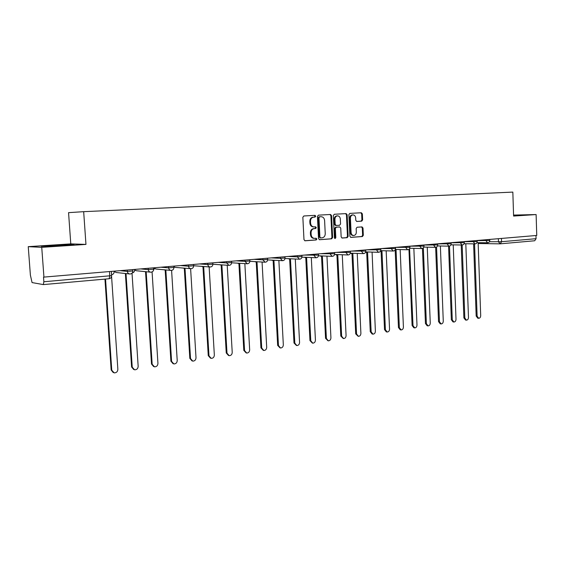 <?xml version="1.0" encoding="UTF-8"?>
<svg xmlns="http://www.w3.org/2000/svg" width="565" height="565" viewBox="0 0 565 565"><rect width="100%" height="100%" fill="white"/><g stroke="black" fill="none" stroke-linecap="round" stroke-linejoin="round"><path stroke-width="0.85" d="M315.736 216.176L314.995 215.35L303.843 215.978L302.847 217.278L303.977 239.638L305.029 240.796L316.188 239.97L316.866 239.059L316.146 238.253L314.465 238.366C312.544 238.155 311.435 236.919 311.153 234.652L311.054 232.801C311.138 230.393 312.184 229.002 314.197 228.634L315.623 228.535L316.301 227.631L315.567 226.812L313.949 226.911C312 226.713 310.877 225.47 310.573 223.168L310.482 221.311C310.566 218.902 311.619 217.518 313.624 217.158L315.051 217.08L315.736 216.176M313.434 226.911L313.278 226.918C311.329 226.72 310.206 225.477 309.91 223.175L309.818 221.325C309.903 218.916 310.948 217.532 312.954 217.179L314.38 217.101L315.065 216.197L314.437 215.385M304.775 240.761L315.51 239.963L316.195 239.052L315.687 238.282M314.465 238.366L313.794 238.359C311.873 238.148 310.771 236.919 310.482 234.652L310.39 232.801C310.475 230.393 311.52 229.009 313.519 228.634L314.945 228.543L315.63 227.631L315.072 226.84M361.72 221.148L362.631 219.898L362.356 213.888L361.367 212.751L349.806 213.401L348.873 214.658L349.876 236.269L350.858 237.392L362.412 236.537L363.323 235.28L362.998 228.041L362.024 226.911L357.073 227.243L356.155 228.5L356.324 232.116C356.233 234.15 355.364 235.28 353.704 235.499C352.179 235.337 351.31 234.327 351.084 232.483L350.427 218.274C350.505 216.268 351.359 215.145 352.991 214.905C354.545 215.06 355.442 216.077 355.675 217.956L355.781 220.322L356.769 221.459L361.72 221.148L361.014 221.162L361.925 219.912L361.657 213.909L360.795 212.779M85.958 244.412L70.78 243.882L28.25 246.658L41.739 247.343L85.958 244.412L83.669 211.67L512.836 192.093L513.599 216.056L536.121 214.559L536.75 235.45L43.526 277.132L43.865 281.766L111.63 275.635M41.739 247.343L43.943 277.196M331.57 215.646L330.532 214.481L318.413 215.159L317.438 216.452L318.526 238.564L319.55 239.722L331.669 238.818L332.623 237.533L331.57 215.646L330.885 215.661L329.981 214.509M345.561 213.634L346.451 214.778L347.454 236.389L346.529 237.66L347.221 237.667L342.143 238.042L341.154 236.905L340.737 228.098L339.727 226.953L336.323 227.172L335.37 228.451L335.815 237.66L335.102 238.564L334.402 237.766L333.343 215.54L334.289 214.269L346.098 213.605M346.451 214.778L347.143 214.756L346.126 213.605M347.143 214.756L348.153 236.396L347.221 237.667M28.25 246.658L30.383 275.106L32.064 282.578L43.336 284.598L43.865 281.766M70.78 243.882L68.556 212.652L83.669 211.67M536.121 214.559L513.571 215.088M535.966 235.513L536.065 238.691L534.702 240.761L500.336 243.819M69.17 244.483L41.301 246.312L62.418 245.69L74.015 244.666L69.17 244.483L69.213 245.09M513.592 215.752L522.787 215.06L513.578 215.293M53.131 246.156L53.075 245.295M514.348 215.71L514.327 215.258M319.303 239.68L330.984 238.811L331.938 237.526L330.885 215.661M319.635 216.819L318.95 217.716L319.903 237.116L320.623 237.922L322.156 237.809C324.133 237.427 325.165 236.043 325.242 233.663L324.6 220.463C324.31 218.161 323.187 216.911 321.238 216.727L318.957 216.833L318.279 217.737L318.95 217.716M320.567 237.914L319.232 237.109L318.279 217.737M320.609 216.748L321.125 216.734M318.957 216.833L320.447 216.748M346.529 237.66L341.903 238.006M339.085 226.961L335.631 227.179L334.685 228.458L335.123 237.66L335.815 237.66M334.755 238.451L335.123 237.66M340.307 218.938C340.066 217.031 339.155 216.007 337.559 215.851C335.893 216.091 335.017 217.228 334.932 219.255L335.179 224.326L336.239 225.477L339.6 225.258L340.547 223.987L340.307 218.938M337.559 215.851L336.874 215.872C335.207 216.113 334.332 217.25 334.247 219.277L334.932 219.255M336.154 225.477L335.511 225.484L334.487 224.34L334.247 219.277M356.593 221.438L361.014 221.162M352.991 214.905L352.292 214.926C350.66 215.166 349.806 216.282 349.728 218.288L350.427 218.274M353.704 235.499L353.005 235.499C351.487 235.33 350.611 234.327 350.385 232.483L349.728 218.288M350.611 237.357L361.713 236.53L362.624 235.28L362.292 228.048L361.529 226.946M105.542 279.046L111.764 370.216L114.187 372.879C116.454 372.844 117.682 371.657 117.859 369.319L111.573 276.504M111.651 274.71C113.254 274.406 114.081 273.418 114.13 271.744L114.095 271.257M113.247 372.575L111.157 369.983L104.949 279.103M126.009 273.58L132.231 367.186L134.611 369.828C136.808 369.778 137.994 368.606 138.164 366.311L132.026 273.192M132.259 272.923C133.792 272.598 134.576 271.624 134.618 269.999L134.59 269.519M133.728 369.552L131.596 366.96L125.381 273.509M144.993 271.61L146.116 271.723M146.18 271.73L152.162 364.241L154.499 366.855C156.632 366.791 157.776 365.64 157.939 363.387L152.077 271.935M153.263 270.854L154.549 267.824M153.673 366.6L151.505 364.022L145.53 271.73M145.382 271.709L144.336 271.546M164.457 269.809L165.842 270.006L171.583 361.367L173.886 363.952C175.955 363.881 177.064 362.744 177.219 360.534L171.598 270.395M173.964 267.464L173.999 266.179M173.095 363.726L170.905 361.155L165.171 270.014M165.107 270.006L163.779 269.752M183.512 268.078L185.002 268.347L190.525 358.563L192.785 361.127C194.784 361.049 195.864 359.926 196.013 357.751L190.61 268.665M192.029 360.915L189.819 358.358L184.303 268.347M184.324 268.347L182.813 268.022M202.136 266.398L203.683 266.722L208.986 355.837L211.204 358.372C213.153 358.288 214.199 357.179 214.34 355.039L209.142 266.927M210.491 358.175L208.259 355.639L202.962 266.722M203.047 266.729L201.415 266.348M220.315 264.773L221.897 265.14L226.996 353.167L229.178 355.682C231.064 355.59 232.081 354.495 232.222 352.398L227.215 265.246M228.528 355.512L226.247 352.977L221.162 265.14M221.311 265.155L219.573 264.724M238.07 263.191L239.673 263.601L244.567 350.568L246.707 353.054C248.544 352.963 249.532 351.882 249.666 349.813L244.85 263.615M246.121 352.913L243.805 350.385L238.91 263.601M239.122 263.615L237.307 263.142M255.401 261.652L257.011 262.096L261.715 348.033L263.82 350.498C265.606 350.392 266.56 349.325 266.694 347.298L262.068 262.033M263.29 350.371L260.938 347.856L256.235 262.096M256.496 262.111L254.624 261.609M272.33 260.154L273.94 260.627L278.46 345.554L280.53 347.998C282.26 347.885 283.192 346.832 283.326 344.834L278.87 260.5M280.042 347.892L277.662 345.385L273.142 260.627M273.453 260.642L271.532 260.112M288.863 258.692L290.466 259.194L294.81 343.139L296.837 345.554C298.532 345.441 299.436 344.403 299.563 342.432L295.276 259.003M296.399 345.462L293.998 342.969L289.654 259.187M290.007 259.208L288.051 258.657M305.015 257.273L306.604 257.788L310.785 340.773L312.777 343.167C314.423 343.054 315.305 342.023 315.425 340.088L311.301 257.548M312.374 343.089L309.959 340.61L305.778 257.788M306.173 257.81L304.189 257.237M320.8 255.881L322.375 256.425L326.393 338.463L328.343 340.836C329.946 340.716 330.808 339.706 330.928 337.792L326.958 256.136M327.983 340.766L325.553 338.308L321.534 256.418M321.386 256.404L319.96 255.846M336.224 254.532L337.785 255.083L341.648 336.21L343.562 338.555C345.123 338.435 345.964 337.432 346.077 335.554L342.263 254.759M343.23 338.491L340.794 336.055L336.931 255.083M336.782 255.062L335.37 254.497M351.303 253.212L352.85 253.777L356.557 334L358.443 336.33C359.962 336.203 360.781 335.214 360.894 333.364L357.228 253.41M358.132 336.274L355.696 333.859L351.981 253.777M351.84 253.763L350.441 253.177M366.049 251.919L367.575 252.499L371.141 331.846L372.992 334.148C374.468 334.021 375.266 333.046 375.379 331.217L372.081 252.103M372.709 334.099L372.109 334.007L370.266 331.704L366.699 252.499M366.558 252.484L365.583 252.237M380.662 250.853L381.975 251.248L385.401 329.734L387.216 332.015C388.664 331.888 389.44 330.928 389.546 329.12L386.163 250.888L386.552 250.832M386.954 331.98L386.326 331.881L384.518 329.6L381.085 251.248M380.951 251.234L380.485 251.199M395.196 249.907L396.065 250.027L399.356 327.672L401.136 329.932C402.548 329.805 403.304 328.851 403.41 327.071L400.161 249.673L400.649 249.582M400.896 329.896L400.239 329.798L398.459 327.538L395.168 250.027M409.583 248.847L413.008 325.652L414.759 327.891C416.137 327.764 416.878 326.817 416.984 325.066L413.855 248.48L414.42 248.36M414.541 327.862L413.855 327.764L412.104 325.525L408.961 249.327M423.34 247.816L426.377 323.674L428.093 325.892C429.435 325.765 430.163 324.833 430.262 323.102L427.26 247.322L427.882 247.173M427.889 325.864L427.175 325.765L425.459 323.547L422.45 248.402M436.561 247.039L439.464 321.739L441.145 323.936C442.459 323.809 443.165 322.883 443.271 321.174L440.382 246.178L441.046 246.001M440.961 323.915L440.22 323.816L438.539 321.619L435.65 247.322M449.493 246.079L452.275 319.839L453.928 322.022C455.213 321.888 455.906 320.984 456.004 319.289L453.229 245.069L453.928 244.864M453.759 322.001L452.996 321.902L451.343 319.726L448.568 246.149M450.962 244.815L462.17 244.998L464.826 317.989L466.45 320.15C467.707 320.016 468.378 319.112 468.477 317.445L465.814 243.974L466.542 243.748M466.287 320.129L465.511 320.03L463.886 317.876L461.217 244.991M474.558 243.868L477.121 316.167L478.717 318.307C479.939 318.173 480.603 317.283 480.695 315.637L478.145 242.901L478.887 242.653M478.569 318.293L477.771 318.201L476.175 316.061L473.611 243.854M489.474 241.721L501.579 241.707L536.065 238.691M498.358 238.698L498.464 241.827L500.244 243.833L501.579 241.707L501.466 238.437M109.483 271.645L109.779 275.995L109.087 278.736L43.378 284.591M477.157 240.641L489.791 240.492M485.971 239.751L486.006 240.732L487.574 242.773C488.944 242.639 489.686 241.891 489.791 240.528L489.756 239.433M464.275 241.7L477.185 241.573M473.315 240.824L473.35 241.813L474.953 243.875C476.33 243.748 477.079 242.985 477.192 241.608L477.15 240.499M451.117 242.788L464.31 242.668M460.383 241.919L460.418 242.922L462.057 245.005C463.448 244.871 464.204 244.108 464.31 242.71L464.275 241.587M437.67 243.896L451.152 243.79M447.169 243.035L447.212 244.052L448.878 246.156C450.291 246.022 451.047 245.245 451.16 243.833L451.117 242.703M423.927 245.026L437.713 244.942M433.673 244.179L433.708 245.21L435.417 247.329C436.837 247.202 437.6 246.418 437.713 244.984L437.67 243.84M410.013 246.185L423.969 246.114M419.866 245.351L419.908 246.389L421.652 248.529C423.086 248.402 423.856 247.611 423.969 246.156L423.927 245.005M396.001 247.371L409.915 247.315M405.755 246.545L405.797 247.597L407.584 249.765C409.025 249.631 409.809 248.826 409.915 247.364L409.872 246.199M381.679 248.586L395.542 248.544M391.319 247.767L391.361 248.826L393.191 251.022C394.652 250.888 395.436 250.076 395.549 248.593L395.5 247.413M367.031 249.829L380.845 249.801M376.551 249.024L376.601 250.09L378.465 252.308C379.941 252.174 380.732 251.354 380.845 249.85L380.796 248.664M352.052 251.093L365.802 251.079M361.445 250.302L361.494 251.383L363.394 253.621C364.891 253.487 365.696 252.661 365.802 251.135L365.753 249.935M336.719 252.393L350.406 252.4M345.978 251.609L346.027 252.71L347.976 254.97C349.488 254.836 350.3 253.996 350.413 252.449L350.356 251.241M321.033 253.72L334.642 253.742M330.137 252.951L330.193 254.059L332.185 256.348C333.717 256.213 334.537 255.366 334.649 253.798L334.593 252.576M304.966 255.083L318.505 255.119M313.921 254.328L313.978 255.451L316.019 257.76C317.565 257.626 318.399 256.771 318.512 255.182L318.448 253.939M288.517 256.475L297.367 256.87L301.971 256.531M297.31 255.733L297.367 256.87L299.45 259.208C301.018 259.074 301.858 258.205 301.971 256.595L301.915 255.345M271.673 257.908L280.339 258.325L285.028 257.979M280.282 257.174L280.339 258.325L282.479 260.691C284.068 260.557 284.922 259.681 285.035 258.043L284.965 256.778M254.405 259.37L262.895 259.822L267.669 259.455M262.831 258.657L262.895 259.822L265.077 262.209C266.694 262.082 267.556 261.185 267.669 259.526L267.598 258.247M236.714 260.868L245.005 261.348L249.864 260.974M244.935 260.168L245.005 261.348L247.237 263.77C248.875 263.636 249.751 262.732 249.871 261.051L249.794 259.759M218.577 262.4L226.65 262.923L231.608 262.534M226.579 261.722L226.65 262.923L228.938 265.366C230.605 265.239 231.495 264.321 231.608 262.612L231.537 261.305M199.968 263.982L207.821 264.533L212.878 264.13M207.751 263.318L207.821 264.533C208.026 266.016 208.81 266.842 210.166 267.005C211.861 266.878 212.765 265.946 212.878 264.215L212.8 262.895M180.885 265.599L188.498 266.186L193.654 265.769M188.42 264.957L188.498 266.186C188.71 267.683 189.508 268.523 190.899 268.686C192.616 268.566 193.541 267.619 193.654 265.861L193.576 264.519M161.3 267.252L168.653 267.881L173.914 267.457M168.575 266.638L168.653 267.881C168.871 269.399 169.691 270.247 171.117 270.416C172.869 270.289 173.801 269.336 173.921 267.549L173.836 266.193M141.186 268.961L148.277 269.625L153.652 269.18M148.2 268.368L148.277 269.625C148.496 271.158 149.337 272.012 150.799 272.189C152.578 272.069 153.532 271.101 153.659 269.279L153.567 267.909M120.543 270.706L127.337 271.412L132.832 270.96M127.252 270.141L127.337 271.412C127.57 272.966 128.425 273.827 129.922 274.011C131.744 273.891 132.711 272.909 132.839 271.059L132.747 269.675M114.109 271.447L116.079 272.485L129.54 273.969M134.618 269.929L136.37 270.748L150.467 272.153M154.584 268.41L156.145 269.06L170.835 270.388M174.034 266.899L175.411 267.407L190.652 268.665M193.724 265.741L209.954 266.991M348.146 254.963L334.586 254.469M363.556 253.614L350.328 253.177M378.614 252.301L365.71 251.905M393.332 251.015L380.732 250.662M407.718 249.758L395.415 249.448M421.787 248.529L409.773 248.254M435.544 247.329L423.807 247.082M449.006 246.149L437.536 245.937M475.059 243.875L464.105 243.713M487.68 242.766L476.966 242.632M478.965 243.529L499.997 243.847L534.702 240.761M478.159 243.409L478.859 243.536L478.159 243.303M312.954 217.179L313.624 217.158M309.818 221.325L310.482 221.311M309.91 223.175L310.573 223.168M314.945 228.543L315.623 228.535M313.519 228.634L314.197 228.634M310.39 232.801L311.054 232.801M310.482 234.652L311.153 234.652M315.51 239.963L316.188 239.97M314.38 217.101L315.051 217.08M331.938 237.526L332.623 237.533M330.984 238.811L331.669 238.818M319.232 237.109L319.903 237.116M347.454 236.389L348.153 236.396M338.993 226.961L339.678 226.953M335.631 227.179L336.323 227.172M334.685 228.458L335.37 228.451M334.487 224.34L335.179 224.326M350.385 232.483L351.084 232.483M362.292 228.048L362.998 228.041M362.624 235.28L363.323 235.28M361.713 236.53L362.412 236.537M361.657 213.909L362.356 213.888M361.925 219.912L362.631 219.898M111.157 369.983L111.764 370.216M131.596 366.96L132.231 367.186M151.505 364.022L152.162 364.241M170.905 361.155L171.583 361.367M189.819 358.358L190.525 358.563M208.259 355.639L208.986 355.837M226.247 352.977L226.996 353.167M243.805 350.385L244.567 350.568M260.938 347.856L261.715 348.033M277.662 345.385L278.46 345.554M293.998 342.969L294.81 343.139M309.959 340.61L310.785 340.773M325.553 338.308L326.393 338.463M340.794 336.055L341.648 336.21M355.696 333.859L356.557 334M370.266 331.704L371.141 331.846M384.518 329.6L385.401 329.734M398.459 327.538L399.356 327.672M412.104 325.525L413.008 325.652M425.459 323.547L426.377 323.674M438.539 321.619L439.464 321.739M451.343 319.726L452.275 319.839M463.886 317.876L464.826 317.989M476.175 316.061L477.121 316.167M134.618 269.964L135.317 270.473M154.584 268.446L155.361 268.898M174.034 266.934L174.818 267.316M212.878 264.258L228.754 265.352M231.615 262.781L247.075 263.756M249.864 261.334L264.936 262.202M267.662 259.907L282.352 260.684M285.007 258.509L299.344 259.201M301.936 257.132L315.92 257.753M318.455 255.79L332.1 256.348M111.347 271.49L111.637 275.748C111.559 277.422 110.712 278.418 109.087 278.736L43.336 284.598M313.278 226.918L313.949 226.911M319.945 237.914L320.623 237.922M320.56 216.748L321.174 216.727M339.042 226.961L339.727 226.953M335.511 225.484L336.196 225.477M321.21 256.404L321.965 256.439M336.62 255.069L337.474 255.105M351.677 253.763L352.546 253.798M366.402 252.491L367.285 252.52M380.803 251.241L381.693 251.27M395.126 250.027L395.79 250.041"/></g></svg>
